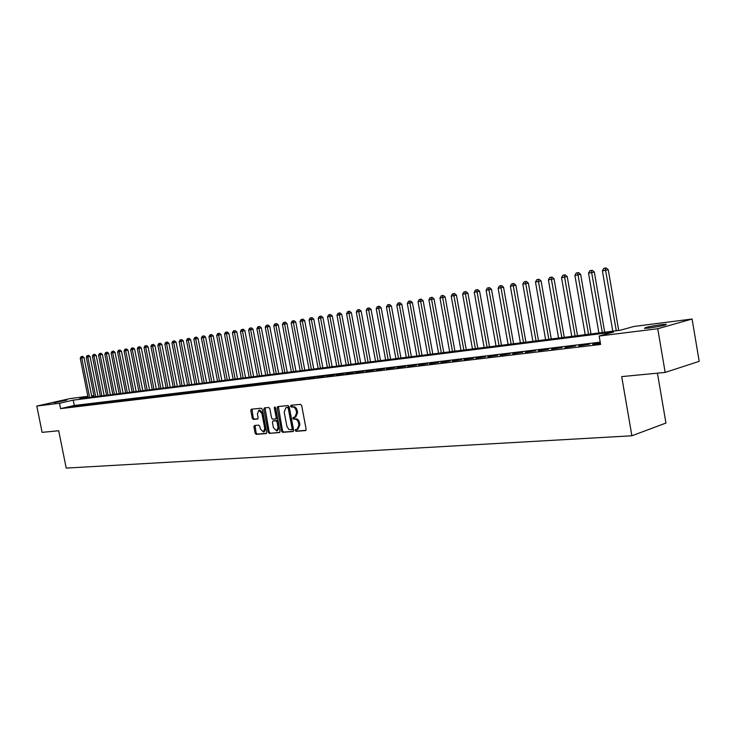 <?xml version="1.0" encoding="UTF-8"?>
<svg xmlns="http://www.w3.org/2000/svg" width="736" height="736" viewBox="0 0 736 736"><rect width="100%" height="100%" fill="white"/><g stroke="black" fill="none" stroke-linecap="round" stroke-linejoin="round"><path stroke-width="1.1" d="M295.164 430.45L295.955 431.314L305.578 430.569L306.139 429.198L301.686 405.564L300.536 404.34L291.033 405.278L290.591 406.254L291.382 407.1L292.606 406.99C294.372 407.072 295.587 408.37 296.24 410.89L296.617 412.85L294.805 417.248L293.268 417.404L292.873 418.361L293.673 419.216L294.897 419.106C296.672 419.207 297.887 420.523 298.54 423.044L298.908 424.994L297.123 429.355L295.55 429.502L295.164 430.45M296.24 429.447L296.93 431.038L305.928 430.348M291.695 405.214L292.358 406.842L293.581 406.723L292.606 406.99M293.968 417.34L294.648 418.95L295.872 418.839L294.897 419.106M66.7 400.071L54.179 402.73L66.7 400.071M661.333 324.631L666.31 324.245C666.384 325.045 660.744 326.287 649.382 327.98L644.515 328.357C644.469 327.557 650.072 326.315 661.333 324.631M254.5 425.5L253.911 426.825L255.125 433.173L256.192 434.369L266.174 433.596L266.699 432.271L262.338 409.409L261.252 408.222L251.316 409.207L250.792 410.541L252.264 418.214L253.331 419.4L257.618 419.005L258.134 417.68L257.407 413.853L258.824 410.283L261.906 413.43L264.767 428.462L263.378 432.004L260.268 428.83L259.79 426.337L258.713 425.141L254.5 425.5M87.943 396.805L79.543 398.7L620.163 330.262L634.046 326.444L692.088 319.019L699.2 361.339L665.169 372.425L621.699 376.611L631.884 435.776L66.212 468.087L58.705 430.753L42.108 432.354L36.8 406.06L69.92 398.618L87.842 396.318M665.169 372.425L657.745 328.734L599.15 336.03L613.566 332.074L73.223 400.136L59.496 403.236L36.8 406.06M600.208 342.166L74.29 405.481L60.582 408.627L600.604 344.457L599.15 336.03M60.582 408.627L59.496 403.236M281.538 431.121L282.652 432.336L293.011 431.544L293.646 430.174L289.22 406.787L288.089 405.573L277.693 406.603L277.141 407.965L281.538 431.121L282.514 430.845L283.627 432.06L293.443 431.305M279.395 432.584L269.275 433.366L268.18 432.161L263.819 409.262L264.353 407.919L268.723 407.486L269.827 408.682L271.602 418.02L272.697 419.216L275.66 418.95L276.202 417.606L274.344 407.845L274.73 406.898L275.558 407.726L280.02 431.232L279.616 432.529M600.346 342.958L592.682 344.264L600.41 343.335M578.735 345.929L589.481 344.255L578.735 345.929M565.055 347.567L575.644 345.92L565.055 347.567M551.614 349.168L562.065 347.548L551.614 349.168M538.421 350.75L548.734 349.14L538.421 350.75M525.467 352.296L535.642 350.713L525.467 352.296M512.734 353.823L522.781 352.25L512.734 353.823M500.232 355.313L510.14 353.768L500.232 355.313M487.95 356.785L497.729 355.258L487.95 356.785M475.879 358.23L485.539 356.721L475.879 358.23M464.011 359.646L473.552 358.156L464.011 359.646M452.346 361.045L461.766 359.564L452.346 361.045M440.882 362.416L450.184 360.953L440.882 362.416M429.603 363.759L438.794 362.314L429.603 363.759M418.517 365.093L427.598 363.658L418.517 365.093M407.606 366.39L416.576 364.982L407.606 366.39M396.879 367.678L405.748 366.28L396.879 367.678M386.326 368.938L395.085 367.558L386.326 368.938M375.94 370.18L384.597 368.81L375.94 370.18M365.718 371.404L374.274 370.052L365.718 371.404M355.663 372.609L364.118 371.266L355.663 372.609M345.764 373.787L354.126 372.462L345.764 373.787M336.012 374.955L344.282 373.649L336.012 374.955M326.416 376.105L334.595 374.808L326.416 376.105M316.968 377.237L325.054 375.949L316.968 377.237M307.657 378.35L315.661 377.071L307.657 378.35M298.494 379.445L306.406 378.184L298.494 379.445M289.469 380.521L297.298 379.279L289.469 380.521M280.572 381.588L288.319 380.356L280.572 381.588M271.805 382.637L279.468 381.414L271.805 382.637M263.175 383.668L270.756 382.453L263.175 383.668M254.665 384.68L262.172 383.484L254.665 384.68M246.275 385.692L253.708 384.505L246.275 385.692M238.004 386.676L245.364 385.498L238.004 386.676M229.862 387.651L237.139 386.483L229.862 387.651M221.821 388.608L229.034 387.458L221.821 388.608M213.9 389.556L221.039 388.415L213.9 389.556M206.089 390.494L213.155 389.362L206.089 390.494M198.389 391.414L205.381 390.292L198.389 391.414M190.79 392.325L197.717 391.212L190.79 392.325M183.301 393.217L190.155 392.113L183.301 393.217M175.904 394.1L182.703 393.006L175.904 394.1M168.608 394.974L175.343 393.889L168.608 394.974M161.414 395.839L168.084 394.763L161.414 395.839M154.321 396.686L160.926 395.618L154.321 396.686M147.31 397.523L153.861 396.465L147.31 397.523M140.392 398.351L146.887 397.302L140.392 398.351M133.575 399.16L139.996 398.13L133.575 399.16M126.84 399.97L133.207 398.94L126.84 399.97M120.189 400.761L126.5 399.749L120.189 400.761M113.62 401.552L119.876 400.54L113.62 401.552M107.143 402.325L113.344 401.322L107.143 402.325M100.74 403.089L106.886 402.095L100.74 403.089M94.42 403.843L100.519 402.859L94.42 403.843M88.182 404.598L94.217 403.613L88.182 404.598M82.018 405.334L88.007 404.358L82.018 405.334M75.928 406.06L81.871 405.094L75.928 406.06M75.808 405.821L69.92 406.778L75.808 405.821M631.884 435.776L665.942 423.053L657.441 373.17M692.088 319.019L657.745 328.734M91.641 395.839L92.938 395.674L91.66 395.959M93.196 396.971L92.938 395.674M74.29 405.481L73.223 400.136M297.289 429.309L298.098 429.079L299.883 424.727L298.908 424.994M295.872 418.839C297.648 418.94 298.862 420.256 299.515 422.768L299.883 424.727M294.952 417.202L295.789 416.981L297.592 412.592L296.617 412.85M293.581 406.723C295.357 406.806 296.571 408.112 297.224 410.633L297.592 412.592M278.355 406.53L282.514 430.845M291.695 429.796L292.137 428.849L288.254 408.333L287.463 407.486L285.954 407.643L284.17 412.022L286.92 426.448L288.788 429.382L291.695 429.796M291.842 429.76L293.112 428.573L292.137 428.849M286.81 407.422L288.448 407.229L289.23 408.075L293.112 428.573M279.818 432.354L269.275 433.366M265.024 407.845L269.155 431.885L270.241 433.09M275.77 418.913L276.635 418.692L277.178 417.34L275.319 407.588L274.344 407.845M273.442 427.699L276.616 430.9L278.052 427.322L277.03 421.967L275.926 420.762L272.964 421.02L272.43 422.363L273.442 427.699M276.745 430.864L277.582 430.624L279.018 427.055L278.052 427.322M273.82 420.799L276.892 420.495L278.006 421.7L279.018 427.055M263.497 431.968L264.344 431.728L265.742 428.196L264.767 428.462M259.707 410.053L262.872 413.172L265.742 428.196M251.988 409.133L253.23 417.956L254.306 419.143L257.931 418.812M255.079 425.454L256.091 432.906L257.158 434.102L266.506 433.375M618.691 330.446L608.258 269.726L602.398 270.83L612.784 331.191M616.308 330.749L605.185 268.125L606.124 267.913L603.787 268.355L605.185 268.125M602.398 270.83L603.787 268.355M606.124 267.913L608.258 269.726M604.707 332.212L594.329 272.062L588.524 273.148L598.865 332.957M602.324 332.516L591.275 270.471L592.222 270.268L589.895 270.701L591.275 270.471M588.524 273.148L589.895 270.701M592.222 270.268L594.329 272.062M590.98 333.951L580.649 274.353L574.908 275.43L585.194 334.687M588.588 334.254L577.613 272.78L578.56 272.578L576.26 273.01L577.613 272.78M574.908 275.43L576.26 273.01M578.56 272.578L580.649 274.353M577.502 335.662L567.226 276.598L561.531 277.665L571.762 336.389M575.101 335.966L564.199 275.043L565.156 274.841L562.874 275.264L564.199 275.043M561.531 277.665L562.874 275.264M565.156 274.841L567.226 276.598M564.254 337.336L554.033 278.806L548.394 279.864L558.578 338.054M561.853 337.64L551.034 277.27L551.982 277.067L549.728 277.49L551.034 277.27M548.394 279.864L549.728 277.49M551.982 277.067L554.033 278.806M551.255 338.983L541.08 280.977L535.495 282.026L545.624 339.692M548.844 339.287L538.09 279.45L539.046 279.248L536.811 279.671L538.09 279.45M535.495 282.026L536.811 279.671M539.046 279.248L541.08 280.977M538.476 340.602L528.356 283.112L522.818 284.151L532.901 341.302M536.056 340.906L525.384 281.603L526.341 281.4L524.124 281.814L525.384 281.603M522.818 284.151L524.124 281.814M526.341 281.4L528.356 283.112M525.918 342.194L515.853 285.209L510.37 286.23L520.389 342.893M523.498 342.498L512.891 283.71L513.848 283.507L511.658 283.921L512.891 283.71M510.37 286.23L511.658 283.921M513.848 283.507L515.853 285.209M513.572 343.749L503.562 287.261L498.125 288.282L508.098 344.448M511.152 344.062L500.618 285.78L501.575 285.577L499.404 285.991L500.618 285.78M498.125 288.282L499.404 285.991M501.575 285.577L503.562 287.261M501.446 345.285L491.482 289.285L486.1 290.297L496.018 345.975M499.017 345.598L488.557 287.822L489.514 287.62L487.361 288.024L488.557 287.822M486.1 290.297L487.361 288.024M489.514 287.62L491.482 289.285M489.523 346.794L479.605 291.272L474.269 292.275L484.141 347.475M487.094 347.107L476.698 289.828L477.655 289.625L475.52 290.021L476.698 289.828M474.269 292.275L475.52 290.021M477.655 289.625L479.605 291.272M477.793 348.284L467.93 293.232L462.64 294.225L472.466 348.956M475.364 348.588L465.042 291.796L465.998 291.594L463.882 291.99L465.042 291.796M462.64 294.225L463.882 291.99M465.998 291.594L467.93 293.232M466.265 349.738L456.449 295.154L451.214 296.139L460.984 350.41M463.836 350.051L453.569 293.728L454.535 293.526L452.438 293.922L453.569 293.728M451.214 296.139L452.438 293.922M454.535 293.526L456.449 295.154M454.922 351.173L445.16 297.05L439.972 298.025L449.687 351.836M452.493 351.486L442.299 295.633L443.256 295.43L441.186 295.826L442.299 295.633M439.972 298.025L441.186 295.826M443.256 295.43L445.16 297.05M443.771 352.59L434.056 298.908L428.904 299.874L438.582 353.243M441.342 352.894L431.213 297.51L432.17 297.307L430.109 297.694L431.213 297.51M428.904 299.874L430.109 297.694M432.17 297.307L434.056 298.908M432.796 353.979L423.136 300.739L418.03 301.696L427.653 354.632M430.367 354.283L420.302 299.35L421.259 299.147L419.216 299.534L420.302 299.35M418.03 301.696L419.216 299.534M421.259 299.147L423.136 300.739M422.004 355.341L412.39 302.533L407.321 303.49L416.898 355.994M419.566 355.654L409.566 301.162L410.532 300.96L408.508 301.346L409.566 301.162M407.321 303.49L408.508 301.346M410.532 300.96L412.39 302.533M411.378 356.693L401.81 304.308L396.796 305.247L406.318 357.328M408.949 356.997L399.004 302.947L399.97 302.744L397.964 303.122L399.004 302.947M396.796 305.247L397.964 303.122M399.97 302.744L401.81 304.308M400.927 358.018L391.405 306.047L386.428 306.986L395.904 358.653M398.489 358.322L388.617 304.704L389.574 304.502L387.587 304.879L388.617 304.704M386.428 306.986L387.587 304.879M389.574 304.502L391.405 306.047M390.632 359.315L381.165 307.768L376.225 308.697L385.655 359.95M388.203 359.628L378.387 306.434L379.353 306.231L377.375 306.599L378.387 306.434M376.225 308.697L377.375 306.599M379.353 306.231L381.165 307.768M380.503 360.603L371.082 309.451L366.188 310.38L375.562 361.229M378.074 360.907L368.322 308.136L369.279 307.933L367.319 308.301L368.322 308.136M366.188 310.38L367.319 308.301M369.279 307.933L371.082 309.451M370.53 361.864L361.155 311.116L356.298 312.027L365.626 362.48M368.101 362.167L358.404 309.81L359.37 309.608L357.429 309.976L358.404 309.81M356.298 312.027L357.429 309.976M359.37 309.608L361.155 311.116M360.704 363.106L351.385 312.754L346.564 313.665L355.847 363.722M358.276 363.409L348.652 311.457L349.609 311.254L347.677 311.613L348.652 311.457M346.564 313.665L347.677 311.613M349.609 311.254L351.385 312.754M351.035 364.329L341.762 314.364L336.978 315.266L346.214 364.936M348.606 364.633L339.038 313.076L339.995 312.883L339.038 313.076M336.978 315.266L338.082 313.242M339.995 312.883L341.762 314.364M341.513 365.534L332.276 315.956L327.538 316.848L336.729 366.142M339.084 365.838L329.572 314.677L330.528 314.474L329.572 314.677M327.538 316.848L328.633 314.833M330.528 314.474L332.276 315.956M332.129 366.721L322.948 317.52L318.237 318.403L327.382 367.319M329.71 367.034L320.252 316.25L321.209 316.057L320.252 316.25M318.237 318.403L319.332 316.406M321.209 316.057L322.948 317.52M322.892 367.89L313.748 319.056L309.083 319.939L318.182 368.488M320.473 368.202L311.356 319.553L311.07 317.805L312.027 317.602L311.07 317.805M309.083 319.939L310.16 317.952M312.027 317.602L313.748 319.056M313.784 369.049L304.686 320.574L300.058 321.448L309.111 369.638M311.365 369.352L302.303 321.071L302.027 319.332L302.984 319.13L302.027 319.332M300.058 321.448L301.125 319.479M302.984 319.13L304.686 320.574M304.814 370.18L295.762 322.074L291.171 322.938L300.178 370.769M302.395 370.484L293.379 322.57L293.112 320.832L294.069 320.638L293.112 320.832M291.171 322.938L292.229 320.988M294.069 320.638L295.762 322.074M295.973 371.303L286.966 323.546L282.412 324.401L291.373 371.882M293.563 371.606L284.584 324.042L284.326 322.322L285.283 322.12L284.326 322.322M282.412 324.401L283.461 322.469M285.283 322.12L286.966 323.546M287.261 372.407L278.3 324.999L273.774 325.846L282.698 372.977M284.85 372.71L275.917 325.487L275.678 323.785L276.626 323.582L275.678 323.785M273.774 325.846L274.813 323.923M276.626 323.582L278.3 324.999M278.677 373.492L269.753 326.425L265.264 327.272L274.142 374.063M276.267 373.796L267.38 326.922L267.15 325.22L268.097 325.027L267.15 325.22M265.264 327.272L266.303 325.367M268.097 325.027L269.753 326.425M270.204 374.56L261.335 327.842L256.882 328.679L265.714 375.13M267.803 374.863L258.962 328.33L258.741 326.646L259.688 326.444L258.741 326.646M256.882 328.679L257.904 326.784M259.688 326.444L261.335 327.842M261.86 375.618L253.037 329.231L248.612 330.059L257.398 376.188M259.468 375.921L250.663 329.719L250.452 328.044L251.399 327.851L250.452 328.044M248.612 330.059L249.624 328.182M251.399 327.851L253.037 329.231M253.635 376.657L244.849 330.602L240.46 331.43L249.2 377.218M251.243 376.961L242.484 331.09L242.273 329.424L243.22 329.231L242.273 329.424M240.46 331.43L241.463 329.562M243.22 329.231L244.849 330.602M245.52 377.688L236.78 331.954L232.42 332.773L241.123 378.249M243.138 377.991L234.416 332.442L234.223 330.786L235.161 330.593L234.223 330.786M232.42 332.773L233.422 330.915M235.161 330.593L236.78 331.954M237.526 378.7L228.822 333.288L224.498 334.098L233.156 379.252M235.134 379.003L226.467 333.767L226.274 332.129L227.222 331.936L226.274 332.129M224.498 334.098L225.483 332.258M227.222 331.936L228.822 333.288M229.632 379.702L220.975 334.604L216.678 335.404L225.299 380.245M227.249 379.997L218.62 335.082L218.436 333.445L219.383 333.261L218.436 333.445M216.678 335.404L217.663 333.583M219.383 333.261L220.975 334.604M221.849 380.687L213.238 335.901L208.969 336.702L217.543 381.23M219.475 380.981L210.882 336.38L210.708 334.751L211.655 334.567L210.708 334.751M208.969 336.702L209.944 334.88M211.655 334.567L213.238 335.901M214.176 381.653L205.602 337.18L201.36 337.971L209.898 382.196M211.802 381.956L203.256 337.658L203.09 336.039L204.028 335.855L203.09 336.039M201.36 337.971L202.336 336.168M204.028 335.855L205.602 337.18M206.604 382.619L198.067 338.44L193.862 339.232L202.354 383.152M204.231 382.913L195.73 338.919L195.574 337.309L196.503 337.125L195.574 337.309M193.862 339.232L194.828 337.438M196.503 337.125L198.067 338.44M199.134 383.557L190.642 339.682L186.466 340.464L194.92 384.091M196.77 383.861L188.306 340.161L188.149 338.569L189.088 338.376L188.149 338.569M186.466 340.464L187.413 338.689M189.088 338.376L190.642 339.682M191.765 384.496L183.31 340.915L179.161 341.688L187.57 385.02M189.4 384.79L180.973 341.384L180.835 339.802L181.764 339.609L180.835 339.802M179.161 341.688L180.108 339.922M181.764 339.609L183.31 340.915M184.488 385.416L176.07 342.12L171.957 342.893L180.329 385.94M182.132 385.71L173.751 342.599L173.613 341.026L174.542 340.832L173.613 341.026M171.957 342.893L172.896 341.145M174.542 340.832L176.07 342.12M177.312 386.326L168.93 343.316L164.846 344.089L173.181 386.851M174.956 386.621L166.612 343.795L166.483 342.222L167.412 342.038L166.483 342.222M164.846 344.089L165.775 342.341M167.412 342.038L168.93 343.316M170.228 387.219L161.892 344.503L157.826 345.267L166.124 387.743M167.882 387.513L159.574 344.972L159.454 343.418L160.374 343.224L159.454 343.418M157.826 345.267L158.755 343.528M160.374 343.224L161.892 344.503M163.226 388.102L154.937 345.662L150.898 346.426L159.16 388.617M160.89 388.406L152.628 346.132L152.508 344.586L153.438 344.402L152.508 344.586M150.898 346.426L151.818 344.706M153.438 344.402L154.937 345.662M156.326 388.976L148.074 346.812L144.063 347.567L152.278 389.491M153.99 389.28L145.765 347.282L145.654 345.745L146.574 345.552L145.654 345.745M144.063 347.567L144.974 345.856M146.574 345.552L148.074 346.812M149.509 389.841L141.294 347.953L137.319 348.698L145.498 390.356M147.182 390.135L138.994 348.413L138.892 346.886L139.812 346.702L138.892 346.886M137.319 348.698L138.221 346.996M139.812 346.702L141.294 347.953M142.784 390.696L134.605 349.066L130.649 349.812L138.791 391.202M140.456 390.991L132.305 349.536L132.213 348.018L133.133 347.824L132.213 348.018M130.649 349.812L131.551 348.128M133.133 347.824L134.605 349.066M136.142 391.534L128 350.18L124.071 350.916L132.176 392.04M133.823 391.828L125.709 350.64L125.617 349.131L126.537 348.947L125.617 349.131M124.071 350.916L124.964 349.241M126.537 348.947L128 350.18M129.582 392.362L121.477 351.265L117.576 352.001L125.644 392.868M127.273 392.656L119.195 351.734L119.112 350.226L120.023 350.042L119.112 350.226M117.576 352.001L118.459 350.336M120.023 350.042L121.477 351.265M123.105 393.19L115.037 352.351L111.164 353.078L119.195 393.677M120.796 393.475L112.755 352.811L112.682 351.311L113.592 351.127L112.682 351.311M111.164 353.078L112.038 351.422M113.592 351.127L115.037 352.351M116.711 393.999L108.68 353.409L104.825 354.136L112.82 394.487M114.402 394.284L106.407 353.869L106.334 352.388L107.244 352.204L106.334 352.388M104.825 354.136L105.699 352.489M107.244 352.204L108.68 353.409M110.391 394.8L102.396 354.467L98.569 355.184L106.527 395.287M108.091 395.085L100.133 354.927L100.059 353.446L100.97 353.262L100.059 353.446M98.569 355.184L99.443 353.547M100.97 353.262L102.396 354.467M104.153 395.582L96.195 355.506L92.396 356.215L100.308 396.069M101.853 395.876L93.932 355.957L93.868 354.494L94.778 354.31L93.868 354.494M92.396 356.215L93.251 354.596M94.778 354.31L96.195 355.506M97.989 396.364L90.068 356.528L86.287 357.245L94.171 396.851M95.698 396.658L87.805 356.988L87.75 355.525L88.651 355.341L87.75 355.525M86.287 357.245L87.142 355.626M88.651 355.341L90.068 356.528M91.899 397.136L84.014 357.549L80.261 358.248L88.108 397.615M89.617 397.422L81.76 358L81.705 356.546L82.607 356.362L81.705 356.546M80.261 358.248L81.107 356.647M82.607 356.362L84.014 357.549M296.93 431.038L295.955 431.314M292.358 406.842L291.382 407.1M294.648 418.95L293.673 419.216M299.515 422.768L298.54 423.044M297.224 410.633L296.24 410.89M278.116 407.707L277.141 407.965M283.627 432.06L282.652 432.336M289.23 408.075L288.254 408.333M288.448 407.229L287.463 407.486M287.169 407.348L286.194 407.606M269.155 431.885L268.18 432.161M264.794 409.014L263.819 409.262M277.178 417.34L276.202 417.606M278.006 421.7L277.03 421.967M276.892 420.495L275.926 420.762M274.013 420.744L273.038 421.01M262.872 413.172L261.906 413.43M254.306 419.143L253.331 419.4M253.23 417.956L252.264 418.214M251.767 410.283L250.792 410.541M257.158 434.102L256.192 434.369M256.091 432.906L255.125 433.173M254.877 426.567L253.911 426.825M292.726 429.52L291.75 429.787M286.93 407.385L285.954 407.643M276.635 418.692L275.66 418.95M273.939 420.762L272.964 421.02M259.79 410.026L258.824 410.283"/></g></svg>
